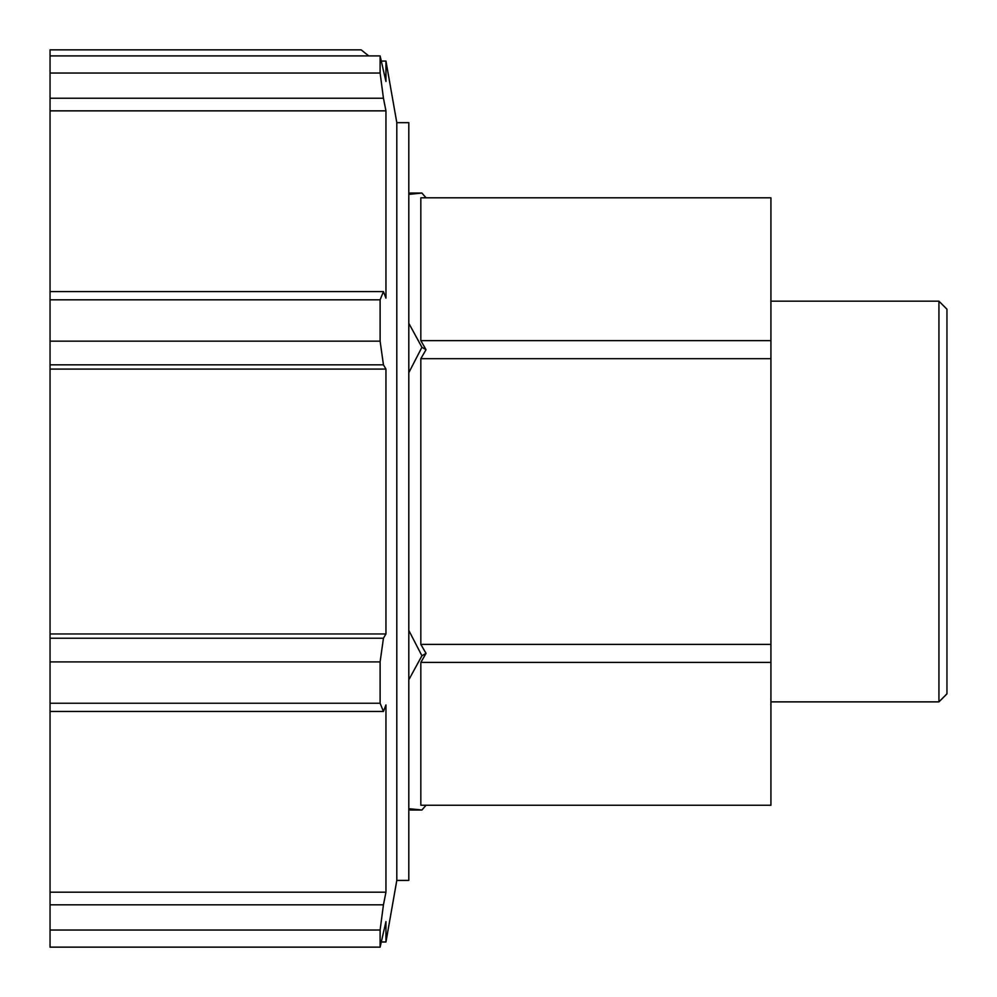 <?xml version="1.0" encoding="UTF-8"?>
<svg xmlns="http://www.w3.org/2000/svg" width="997" height="997" viewBox="0 0 997 997"><rect width="100%" height="100%" fill="white"/><g stroke="black" fill="none" stroke-linecap="round" stroke-linejoin="round"><path stroke-width="1.5" d="M420.834 662.407L770.918 662.407L770.918 805.252L420.834 805.252L420.834 662.407L426.031 653.384L420.834 644.374L420.834 358.683L426.031 349.673L420.834 340.65L420.834 197.805L770.918 197.805L770.918 340.65L420.834 340.65M770.918 662.407L770.918 644.374L420.834 644.374M420.834 358.683L770.918 358.683L770.918 340.65M408.807 808.679L421.918 810L426.031 805.252M408.807 630.403L421.918 655.764L408.807 679.792M421.918 655.764L426.031 653.384M408.807 323.265L421.918 347.292L408.807 372.654M421.918 347.292L426.031 349.673M770.918 644.374L770.918 358.683M408.807 193.057L421.918 193.057L408.807 194.378M421.918 193.057L426.031 197.805M938.937 501.528L938.937 701.876L946.951 693.862L946.951 309.195L938.937 301.181L938.937 501.528M50.049 291.598L50.049 299.823L380.106 299.823L383.446 291.598L50.049 291.598L50.049 98.242L383.446 98.242L380.106 73.03L50.049 73.03L50.049 55.907L380.106 55.907L385.951 81.467L385.951 61.079L396.806 122.656L396.806 880.401L385.951 941.978L385.951 921.589L380.106 947.15L50.049 947.15L50.049 930.027L380.106 930.027L380.106 947.15M380.106 930.027L383.446 904.815L50.049 904.815L50.049 930.027M50.049 904.815L50.049 711.459L383.446 711.459L380.106 703.234L50.049 703.234L50.049 711.459M50.049 661.896L380.106 661.896L383.446 638.242L50.049 638.242L50.049 703.234M50.049 638.242L50.049 364.815L383.446 364.815L380.106 341.161L50.049 341.161L50.049 364.815M50.049 299.823L50.049 341.161M50.049 73.03L50.049 98.242M50.049 55.907L50.049 49.85L361.163 49.85L368.728 55.907M380.106 661.896L380.106 703.234M380.106 299.823L380.106 341.161M383.446 364.815L385.951 369.089L50.049 369.089M380.106 55.907L380.106 73.03M383.446 98.242L385.951 110.854L50.049 110.854M385.951 110.854L385.951 298.153L383.446 291.598M385.951 369.089L385.951 633.967L50.049 633.967M385.951 633.967L383.446 638.242M383.446 711.459L385.951 704.904L385.951 892.203L50.049 892.203M385.951 892.203L383.446 904.815M396.806 122.656L408.807 122.656L408.807 880.401L396.806 880.401M770.918 701.876L938.937 701.876M770.918 301.181L938.937 301.181M385.951 61.079L381.564 61.079M385.951 941.978L381.564 941.978M408.807 810L421.918 810"/></g></svg>
